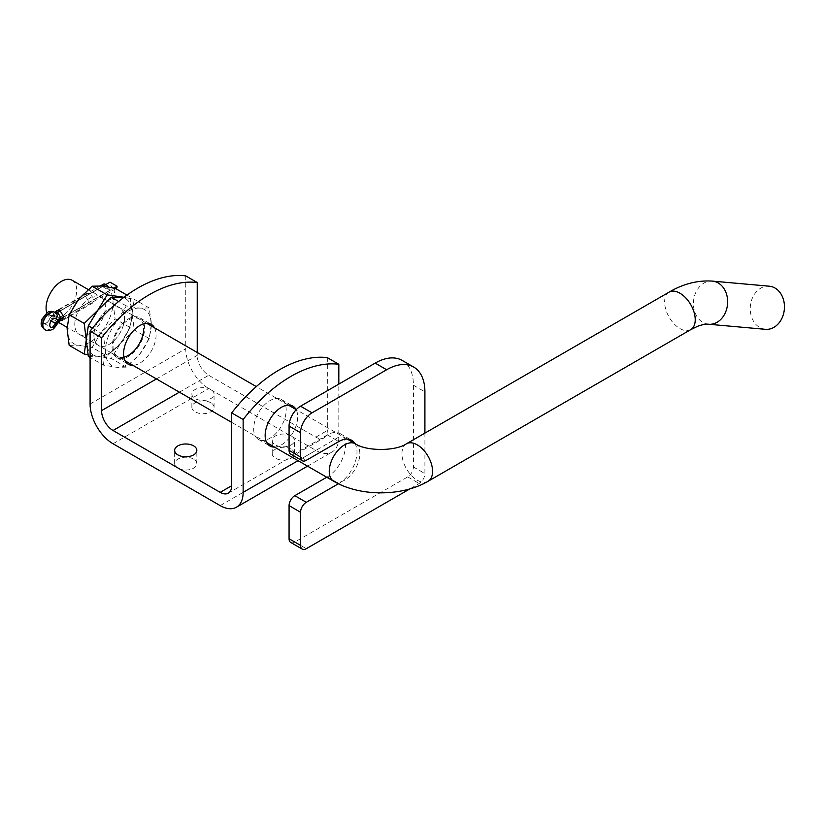 <?xml version="1.0" encoding="UTF-8"?>
<svg xmlns="http://www.w3.org/2000/svg" width="825" height="825" viewBox="0 0 825 825"><rect width="100%" height="100%" fill="white"/><g stroke="black" fill="none" stroke-linecap="round" stroke-linejoin="round"><path stroke-width="0.62" stroke-dasharray="4.12 3.09" d="M765.414 329.319A21.646 17.067 95.1 0 1 759.691 327.484A21.646 17.067 95.1 0 1 750.936 302.497A21.646 17.067 95.1 0 1 769.271 286.192M60.947 320.389L60.008 319.945L55.842 311.644M89.554 293.618L86.976 293.174L86.305 297.629L89.554 302.888L92.658 303.022L93.72 298.351L89.554 293.618M46.798 312.819A21.646 12.499 120 0 0 50.562 317.79A21.646 12.499 120 0 0 61.39 316.718A21.646 12.499 120 0 0 75.529 297.65A21.646 12.499 120 0 0 72.208 280.304M326.731 477.242L327.329 476.891A25.709 14.84 120 0 0 344.128 454.245A25.709 14.84 120 0 0 340.189 433.641A25.709 14.84 120 0 0 327.329 434.919L294.803 453.698A8.116 4.682 -60 0 1 290.751 454.101M338.405 483.759L338.817 483.522A25.709 14.84 120 0 0 354.936 443.53M402.218 360.432A54.12 31.247 -60 0 1 413.428 385.213L413.428 466.95A8.116 4.682 -60 0 1 407.694 476.891L294.803 542.066A8.116 4.682 -60 0 1 290.751 542.468M424.906 433.115L424.906 473.581A8.116 4.682 -60 0 1 419.172 483.522L409.85 488.905M274.478 447.067A22.997 13.283 120 0 0 297.681 416.687A22.997 13.283 120 0 0 296.123 409.582M253.677 428.845A22.997 13.283 120 0 0 258.431 439.374A22.997 13.283 120 0 0 276.158 433.207A22.997 13.283 120 0 0 286.203 410.066A22.997 13.283 120 0 0 281.438 399.537A22.997 13.283 120 0 0 263.711 405.694A22.997 13.283 120 0 0 253.677 428.845M154.543 327.834A22.997 13.283 -60 0 1 156.1 334.95A22.997 13.283 -60 0 1 132.897 365.331M112.087 347.098A22.997 13.283 120 0 0 116.851 357.627A22.997 13.283 120 0 0 134.578 351.471A22.997 13.283 120 0 0 144.612 328.319A22.997 13.283 120 0 0 139.848 317.79A22.997 13.283 120 0 0 122.131 323.957A22.997 13.283 120 0 0 112.087 347.098M193.597 459.113A11.096 6.404 0 0 0 181.51 457.72A11.096 6.404 0 0 0 174.653 463.64A11.096 6.404 0 0 0 177.911 468.167A11.096 6.404 0 0 0 189.998 469.559A11.096 6.404 0 0 0 196.845 463.64A11.096 6.404 0 0 0 193.597 459.113M291.173 435.909A11.096 6.404 0 0 0 279.087 434.528A11.096 6.404 0 0 0 272.229 440.437A11.096 6.404 0 0 0 275.488 444.974A11.096 6.404 0 0 0 287.574 446.356A11.096 6.404 0 0 0 294.422 440.437A11.096 6.404 0 0 0 291.173 435.909M291.173 449.171A11.096 6.404 0 0 0 279.087 447.779A11.096 6.404 0 0 0 272.229 453.698A11.096 6.404 0 0 0 275.488 458.226A11.096 6.404 0 0 0 287.574 459.618A11.096 6.404 0 0 0 294.422 453.698A11.096 6.404 0 0 0 291.173 449.171M210.818 389.513A11.096 6.404 0 0 0 198.722 388.132A11.096 6.404 0 0 0 191.874 394.051A11.096 6.404 0 0 0 195.123 398.578A11.096 6.404 0 0 0 207.219 399.96A11.096 6.404 0 0 0 214.067 394.051A11.096 6.404 0 0 0 210.818 389.513M210.818 402.775A11.096 6.404 0 0 0 198.722 401.383A11.096 6.404 0 0 0 191.874 407.302A11.096 6.404 0 0 0 195.123 411.83A11.096 6.404 0 0 0 207.219 413.222A11.096 6.404 0 0 0 214.067 407.302A11.096 6.404 0 0 0 210.818 402.775M185.749 275.901L185.749 348.758A32.474 18.748 -120 0 0 208.715 388.523L315.851 450.378A32.474 18.748 -120 0 0 332.083 451.987A32.474 18.748 -120 0 0 338.817 437.126L338.817 384.099M327.329 357.648L327.329 430.495A16.232 9.374 60 0 1 323.967 437.931A16.232 9.374 60 0 1 315.851 437.126L208.715 375.272A16.232 9.374 60 0 1 197.227 355.389L197.227 352.481M124.523 317.831A21.646 12.499 -60 0 1 115.077 339.611A21.646 12.499 -60 0 1 98.402 345.407A21.646 12.499 -60 0 1 93.916 335.497A21.646 12.499 -60 0 1 103.362 313.717A21.646 12.499 -60 0 1 120.048 307.921A21.646 12.499 -60 0 1 124.523 317.831A21.646 12.499 -60 0 1 115.077 339.611A21.646 12.499 -60 0 1 98.402 345.407A21.646 12.499 -60 0 1 93.916 335.497A21.646 12.499 -60 0 1 103.362 313.717A21.646 12.499 -60 0 1 120.048 307.921A21.646 12.499 -60 0 1 124.523 317.831M123.884 357.194A21.646 12.499 -60 0 1 117.532 356.452A21.646 12.499 -60 0 1 113.046 346.552A21.646 12.499 -60 0 1 122.492 324.761A21.646 12.499 -60 0 1 139.178 318.966A21.646 12.499 -60 0 1 143.663 328.876M103.342 365.083L105.394 350.965L103.342 334.476L116.872 321.379L126.297 305.91L139.838 308.127L149.263 307.962L151.315 324.452L149.263 338.58L139.838 354.038L126.297 367.135L116.872 367.3L103.342 365.083L90.09 357.431M103.342 334.476L92.441 328.175M126.297 367.135L111.272 358.463L120.698 342.994L134.227 329.897L132.175 313.407L134.227 299.289L123.791 297.423M88.316 356.41L97.742 356.256L111.272 358.463M149.263 338.58L134.227 329.897M149.263 307.962L134.227 299.289M126.297 305.91L118.645 301.496M151.315 324.452A32.474 18.748 -60 0 1 139.838 354.038A32.474 18.748 -60 0 1 116.872 367.3A32.474 18.748 -60 0 1 105.394 350.965A32.474 18.748 -60 0 1 116.872 321.379A32.474 18.748 -60 0 1 139.838 308.127A32.474 18.748 120 0 1 151.315 324.452L139.848 317.79M123.987 297.268L130.133 296.918L132.175 313.407A32.474 18.748 120 0 0 120.698 297.072A32.474 18.748 -60 0 1 132.175 313.407A32.474 18.748 -60 0 1 120.698 342.994A32.474 18.748 -60 0 1 97.742 356.256A32.474 18.748 -60 0 1 86.264 339.921A32.474 18.748 -60 0 1 97.742 310.334A32.474 18.748 -60 0 1 120.698 297.072A32.474 18.748 -60 0 0 97.742 310.334A32.474 18.748 -60 0 0 86.264 339.921A32.474 18.748 120 0 0 97.742 356.256L87.976 354.802M74.786 324.452A21.646 12.499 -60 0 1 84.233 302.672A21.646 12.499 -60 0 1 100.908 296.876A21.646 12.499 -60 0 1 105.394 306.776A21.646 12.499 -60 0 1 95.948 328.567A21.646 12.499 -60 0 1 79.262 334.362A21.646 12.499 -60 0 1 74.786 324.452M130.133 296.918L126.957 295.092M130.133 327.535L120.698 342.994A32.474 18.748 -60 0 0 132.175 313.407L130.133 327.535L115.098 318.852L113.046 302.363L115.098 288.245M107.168 356.091L97.742 356.256A32.474 18.748 -60 0 0 120.698 342.994L107.168 356.091L92.142 347.418L101.568 331.949L115.098 318.852M69.176 345.366L78.612 345.201L92.142 347.418M67.124 328.876A32.474 18.748 120 0 0 78.612 345.201A32.474 18.748 -60 0 0 101.568 331.949A32.474 18.748 -60 0 0 113.046 302.363A32.474 18.748 -60 0 0 101.568 286.028A32.474 18.748 -60 0 0 78.612 299.289A32.474 18.748 -60 0 0 67.124 328.876M108.271 286.925A4.867 2.815 60 0 1 109.416 290.544L102.331 286.461L52.408 315.284A7.714 4.455 -60 0 1 49.572 315.181A7.714 4.455 -60 0 1 49.087 314.83A5.002 2.887 120 0 0 48.778 314.593A5.002 2.887 120 0 0 46.272 314.841A5.002 2.887 120 0 0 43.003 319.254A5.002 2.887 120 0 0 43.766 323.266A5.002 2.887 120 0 0 46.272 323.018A5.002 2.887 120 0 0 49.087 319.78A7.714 4.455 -60 0 1 53.429 314.799L105.868 284.522M102.331 286.461A4.867 2.815 60 0 1 103.342 284.223M109.416 290.544L63.443 317.078M52.408 315.284L59.483 319.368M63.453 317.182L113.994 288.007M116.057 288.575A4.867 2.815 60 0 1 113.623 288.338L57.059 320.987A2.702 1.557 120 0 0 55.533 322.74A9.993 5.765 -60 0 1 49.923 329.175A9.993 5.765 -60 0 1 44.932 329.67M44.839 329.618A9.993 5.765 120 0 0 49.737 329.062A9.993 5.765 120 0 0 55.347 322.627A2.702 1.557 -60 0 1 56.863 320.884L113.623 288.338M113.427 288.224A4.867 2.815 60 0 1 109.983 282.263L53.419 314.913A7.58 4.373 120 0 0 49.17 319.801A5.115 2.96 -60 0 1 46.293 323.101A5.115 2.96 -60 0 1 42.673 321.007A5.115 2.96 -60 0 1 46.293 314.738A5.115 2.96 -60 0 1 49.17 314.727A7.58 4.373 120 0 0 53.419 314.696A4.867 2.815 -120 0 1 54.429 312.469L55.512 312.84A2.702 1.557 -60 0 1 55.347 312.716A9.993 5.765 120 0 0 54.821 312.314A4.867 2.815 -120 0 0 54.429 312.469L54.759 312.273M428.082 481.274A21.646 12.499 60 0 1 417.254 480.202A21.646 12.499 60 0 1 401.95 453.698A21.646 12.499 60 0 1 406.436 443.788M333.733 481.274A21.646 12.499 120 0 0 344.551 480.202A21.646 12.499 120 0 0 359.855 453.698A21.646 12.499 120 0 0 355.379 443.788M690.742 329.629A21.646 12.499 60 0 1 679.924 328.556A21.646 12.499 60 0 1 665.785 309.478A21.646 12.499 60 0 1 669.096 292.132M708.603 324.246A21.646 17.067 95.1 0 1 702.879 322.41A21.646 17.067 95.1 0 1 694.124 297.423A21.646 17.067 95.1 0 1 712.46 281.119M327.329 476.891L338.817 483.522M327.329 434.919L338.817 441.54M294.803 453.698L306.292 460.319M413.428 385.213L424.906 391.834M413.428 466.95L424.906 473.581M407.694 476.891L419.172 483.522M294.803 542.066L306.292 548.697M90.09 403.992L185.749 348.758M113.046 443.757L208.715 388.523M220.193 505.612L315.851 450.378M298.031 460.67L338.817 437.126M315.851 437.126L327.329 430.495M179.407 392.184L208.715 375.272M156.451 378.933L197.227 355.389M57.193 323.998A4.867 0.526 25.6 0 0 55.533 322.74L55.347 322.627A4.867 0.526 25.6 0 0 49.17 319.801M49.087 319.78L51.202 321.007M54.924 312.366A9.993 5.765 -60 0 1 55.533 312.83A2.702 1.557 120 0 0 55.708 312.953A2.702 1.557 120 0 0 55.852 313.015M49.17 314.727A4.867 3.939 -47 0 1 55.347 312.716L56.121 313.263A4.867 3.939 -47 0 0 55.533 312.83A2.702 1.557 -60 0 0 55.749 312.933M53.419 314.913A4.867 2.815 60 0 0 56.863 320.884L57.059 320.987A4.867 2.815 60 0 0 59.493 321.234M60.369 310.901L103.166 286.192M102.847 286.162L60.194 310.778M49.087 314.83L55.502 318.532M53.429 314.799L60.411 318.832M63.463 317.295L114.128 288.038M86.976 293.174L56.904 310.54M266.702 442.582L231.67 422.359M125.122 360.845L67.155 327.37M58.317 322.266L50.562 317.79M347.212 439.065L296.247 409.643M288.348 405.085L256.297 386.585M146.767 323.348L88.141 289.493M92.658 303.022L62.587 320.389M340.189 433.641L351.667 440.272M258.431 439.374L269.919 445.995M116.851 357.627L128.329 364.258M174.653 463.64L174.653 450.378M272.229 453.698L272.229 440.437M191.874 407.302L191.874 394.051M307.539 466.156L332.083 451.987M228.308 493.164L323.967 437.931M214.067 407.302L214.067 394.051M294.422 453.698L294.422 440.437M196.845 463.64L196.845 450.378M281.438 399.537L292.916 406.158M117.532 356.452L79.262 334.362M139.178 318.966L100.908 296.876M43.766 323.266L50.851 327.35M49.572 315.181L55.265 318.481M48.778 314.593L55.852 318.687M115.871 288.688L63.401 318.976M100.382 285.935L58.389 310.179"/><path stroke-width="1.24" d="M774.995 288.028A21.646 17.067 95.1 0 1 783.75 313.015A21.646 17.067 95.1 0 1 765.414 329.319L708.603 324.246A21.646 17.067 95.1 0 0 726.938 307.942A21.646 17.067 95.1 0 0 718.183 282.954A21.646 17.067 95.1 0 0 712.46 281.119L769.271 286.192A21.646 17.067 95.1 0 1 774.995 288.028M55.842 311.644L56.904 310.54L60.008 310.664L63.267 315.934L62.587 320.389L60.947 320.389M88.141 289.493L72.208 280.304A21.646 12.499 120 0 0 61.39 281.377A21.646 12.499 120 0 0 46.798 312.819M354.936 443.53A25.709 14.84 120 0 0 351.667 440.272A25.709 14.84 120 0 0 338.817 441.54L306.292 460.319A8.116 4.682 -60 0 1 302.228 460.721A8.116 4.682 -60 0 1 300.548 457.009L300.548 432.702A16.232 9.374 -60 0 1 312.025 412.82L386.647 369.744A54.12 31.247 -60 0 1 413.707 367.063A54.12 31.247 -60 0 1 424.906 391.834L424.906 433.115M302.228 460.721L290.751 454.101A8.116 4.682 -60 0 1 289.07 450.378L289.07 426.082A16.232 9.374 -60 0 1 300.548 406.199L375.169 363.113A54.12 31.247 -60 0 1 402.218 360.432L413.707 367.063M409.85 488.905L306.292 548.697A8.116 4.682 -60 0 1 302.228 549.099A8.116 4.682 -60 0 1 300.548 545.377L300.548 512.243A8.116 4.682 -60 0 1 306.292 502.301L338.405 483.759M302.228 549.099L290.751 542.468A8.116 4.682 -60 0 1 289.07 538.756L289.07 505.612A8.116 4.682 -60 0 1 294.803 495.67L326.731 477.242M296.123 409.582A22.997 13.283 120 0 0 292.916 406.158A22.997 13.283 120 0 0 275.189 412.325A22.997 13.283 120 0 0 265.155 435.466A22.997 13.283 120 0 0 269.919 445.995A22.997 13.283 120 0 0 274.478 447.067M132.897 365.331A22.997 13.283 -60 0 1 128.329 364.258A22.997 13.283 -60 0 1 123.575 353.729A22.997 13.283 -60 0 1 133.609 330.577A22.997 13.283 -60 0 1 151.336 324.421A22.997 13.283 -60 0 1 154.543 327.834M193.597 445.851A11.096 6.404 0 0 0 181.51 444.469A11.096 6.404 0 0 0 174.653 450.378A11.096 6.404 0 0 0 177.911 454.915A11.096 6.404 0 0 0 189.998 456.297A11.096 6.404 0 0 0 196.845 450.378A11.096 6.404 0 0 0 193.597 445.851M197.227 352.481L197.227 282.532L185.749 275.901A129.876 74.982 -60 0 0 90.09 331.134L90.09 403.992A32.474 18.748 -120 0 0 113.046 443.757L220.193 505.612A32.474 18.748 -120 0 0 236.424 507.22A32.474 18.748 -120 0 0 243.148 492.36L243.148 419.502A129.876 74.982 -60 0 1 338.817 364.279L338.817 384.099M338.817 364.279L327.329 357.648A129.876 74.982 -60 0 0 231.67 412.882L231.67 485.729A16.232 9.374 60 0 1 228.308 493.164A16.232 9.374 60 0 1 220.193 492.36L113.046 430.495A16.232 9.374 60 0 1 101.568 410.613L101.568 337.765A129.876 74.982 120 0 1 197.227 282.532M90.09 331.134L101.568 337.765M231.67 412.882L243.148 419.502M143.663 328.876A21.646 12.499 -60 0 1 123.884 357.194M90.09 357.431L88.316 356.41L84.212 323.431L69.176 314.748L67.124 328.876L69.176 345.366L84.212 354.038L88.316 325.793L92.441 328.175M118.645 301.496L111.272 297.237L97.742 310.334L88.316 325.793M123.791 297.423L111.272 297.237M126.957 295.092L115.098 288.245L101.568 286.028L92.142 286.192L78.612 299.289L69.176 314.748M84.212 323.431L97.742 310.334L107.168 294.865L92.142 286.192M107.168 294.865L123.987 297.268M87.976 354.802L84.212 354.038M63.443 317.078L59.483 319.368A7.714 4.455 -60 0 1 56.647 319.275A7.714 4.455 -60 0 1 56.172 318.914A5.002 2.887 120 0 0 55.852 318.687A5.002 2.887 120 0 0 53.357 318.935A5.002 2.887 120 0 0 50.078 323.338A5.002 2.887 120 0 0 50.851 327.35A5.002 2.887 120 0 0 53.357 327.102A5.002 2.887 120 0 0 56.172 323.874A7.714 4.455 -60 0 1 60.503 318.893L63.453 317.182M100.382 285.935L103.342 284.223A4.867 2.815 60 0 1 105.775 284.47L105.971 284.573A4.867 2.815 60 0 1 108.271 286.925M113.994 288.007L117.067 286.347A4.867 2.815 60 0 1 116.057 288.575L115.871 288.688M105.868 284.522L109.983 282.15L117.067 286.234M333.733 481.274C360.061 496.702 401.754 496.702 428.082 481.274A21.646 12.499 60 0 0 432.568 471.364A21.646 12.499 60 0 0 417.254 444.861A21.646 12.499 60 0 0 406.436 443.788C395.66 451.316 366.145 451.316 355.379 443.788A21.646 12.499 120 0 0 344.551 444.861A21.646 12.499 120 0 0 329.247 471.364A21.646 12.499 120 0 0 333.733 481.274L266.702 442.582M406.436 443.788L669.096 292.132A21.646 12.499 60 0 1 679.924 293.205A21.646 12.499 60 0 1 694.062 312.283A21.646 12.499 60 0 1 690.742 329.629L697.651 326.277C702.498 324.555 706.148 323.874 708.603 324.246M289.07 450.378L300.548 457.009M289.07 426.082L300.548 432.702M300.548 406.199L312.025 412.82M375.169 363.113L386.647 369.744M289.07 538.756L300.548 545.377M289.07 505.612L300.548 512.243M294.803 495.67L306.292 502.301M243.148 492.36L298.031 460.67M220.193 492.36L231.67 485.729M113.046 430.495L179.407 392.184M101.568 410.613L156.451 378.933M60.194 310.778L56.863 312.706A4.867 2.815 -120 0 0 54.811 312.304A9.993 5.765 120 0 0 54.728 312.262A9.993 5.765 120 0 0 49.737 312.757A9.993 5.765 120 0 0 43.209 321.554A9.993 5.765 120 0 0 44.746 329.557A9.993 5.765 120 0 0 44.839 329.618M55.749 312.933A2.702 1.557 -60 0 0 56.863 312.706L57.059 312.819A4.867 2.815 -120 0 1 60.503 318.78A7.58 4.373 -60 0 1 56.244 318.811A5.115 2.96 120 0 0 53.367 318.832A5.115 2.96 120 0 0 49.748 325.102A5.115 2.96 120 0 0 53.367 327.185A5.115 2.96 120 0 0 56.244 323.885A4.867 0.526 25.6 0 0 57.193 323.998L59.493 321.234A4.867 2.815 60 0 0 60.503 319.007L63.463 317.295M44.932 329.67A9.993 5.765 -60 0 1 43.405 321.668A9.993 5.765 -60 0 1 49.923 312.861A9.993 5.765 -60 0 1 54.924 312.366L54.728 312.262C51.831 311.015 49.356 311.097 47.303 312.51L41.951 319.172C41.59 322.843 39.229 324.596 44.746 329.557L44.932 329.67C47.015 330.938 49.49 330.856 52.367 329.423C53.161 329.464 54.77 327.659 57.193 323.998M51.202 321.007L56.172 323.874M55.852 313.015A2.702 1.557 120 0 0 57.059 312.819L60.369 310.901M103.166 286.192L105.971 284.573M105.775 284.47L102.847 286.162M55.502 318.532L56.172 318.914M56.244 323.885A7.58 4.373 -60 0 1 60.503 319.007M114.128 288.038L117.067 286.347M56.244 318.811A4.867 3.939 -47 0 0 56.121 313.263L54.924 312.366M669.096 292.132C683.275 283.8 697.733 280.129 712.46 281.119M231.67 422.359L125.122 360.845M67.155 327.37L58.317 322.266M428.082 481.274L690.742 329.629M355.379 443.788L347.212 439.065M296.247 409.643L288.348 405.085M256.297 386.585L146.767 323.348M236.424 507.22L307.539 466.156M55.265 318.481L56.647 319.275M63.401 318.976L59.493 321.234M58.389 310.179L54.759 312.273"/></g></svg>
